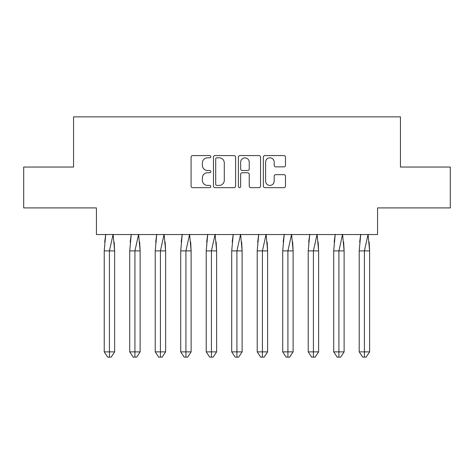 <?xml version="1.0" encoding="UTF-8"?>
<svg xmlns="http://www.w3.org/2000/svg" width="474" height="474" viewBox="0 0 474 474"><rect width="100%" height="100%" fill="white"/><g stroke="black" fill="none" stroke-linecap="round" stroke-linejoin="round"><path stroke-width="0.71" d="M210.847 156.698A1.126 1.126 0 0 0 209.727 155.579L192.681 155.579A1.606 1.606 0 0 0 191.075 157.184L191.075 186.063A1.606 1.606 0 0 0 192.681 187.663L209.727 187.663A1.126 1.126 0 0 0 210.847 186.543A1.126 1.126 0 0 0 209.727 185.417L207.517 185.417A5.131 5.131 0 0 1 202.386 180.286L202.386 177.88A5.131 5.131 0 0 1 207.517 172.743L209.727 172.743A1.126 1.126 0 0 0 210.847 171.624A1.126 1.126 0 0 0 209.727 170.498L207.517 170.498A5.131 5.131 0 0 1 202.386 165.361L202.386 162.955A5.131 5.131 0 0 1 207.517 157.824L209.727 157.824A1.126 1.126 0 0 0 210.847 156.698M23.7 167.044L23.7 207.908L96.435 207.908L96.435 234.547L377.565 234.547L377.565 207.908L450.3 207.908L450.3 167.044L400.447 167.044L400.447 116.865L73.553 116.865L73.553 167.044L23.7 167.044M283.885 166.889A1.606 1.606 0 0 0 285.49 165.284L285.49 157.184A1.606 1.606 0 0 0 283.885 155.579L264.954 155.579A1.606 1.606 0 0 0 263.354 157.184L263.354 186.063A1.606 1.606 0 0 0 264.954 187.663L283.885 187.663A1.606 1.606 0 0 0 285.49 186.063L285.49 176.275A1.606 1.606 0 0 0 283.885 174.669L275.785 174.669A1.606 1.606 0 0 0 274.179 176.275L274.179 181.127A4.29 4.29 0 0 1 269.89 185.417A4.29 4.29 0 0 1 265.6 181.127L265.6 162.114A4.29 4.29 0 0 1 269.89 157.824A4.29 4.29 0 0 1 274.179 162.114L274.179 165.284A1.606 1.606 0 0 0 275.785 166.889L283.885 166.889M235.596 157.184A1.606 1.606 0 0 0 233.99 155.579L215.06 155.579A1.606 1.606 0 0 0 213.454 157.184L213.454 186.063A1.606 1.606 0 0 0 215.06 187.663L233.99 187.663A1.606 1.606 0 0 0 235.596 186.063L235.596 157.184M240.01 155.579L258.94 155.579A1.606 1.606 0 0 1 260.546 157.184L260.546 186.063A1.606 1.606 0 0 1 258.94 187.663L250.835 187.663A1.606 1.606 0 0 1 249.235 186.063L249.235 174.349A1.606 1.606 0 0 0 247.629 172.743L242.255 172.743A1.606 1.606 0 0 0 240.65 174.349L240.65 186.543A1.126 1.126 0 0 1 239.524 187.663A1.126 1.126 0 0 1 238.404 186.543L238.404 157.184A1.606 1.606 0 0 1 240.01 155.579M216.825 157.824A1.126 1.126 0 0 0 215.7 158.944L215.7 184.297A1.126 1.126 0 0 0 216.825 185.417L219.154 185.417A5.131 5.131 0 0 0 224.285 180.286L224.285 162.955A5.131 5.131 0 0 0 219.154 157.824L216.825 157.824M249.235 162.197A4.29 4.29 0 0 0 244.94 157.901A4.29 4.29 0 0 0 240.65 162.197L240.65 168.892A1.606 1.606 0 0 0 242.255 170.498L247.629 170.498A1.606 1.606 0 0 0 249.235 168.892L249.235 162.197M105.749 234.304L104.227 250.894L104.227 351.874L104.227 250.894L107.349 250.894M114.175 242.084L114.631 250.894L114.631 351.874L114.631 250.894L109.429 250.894L109.429 357.135L111.165 357.135L114.631 351.874L111.165 357.135L109.079 357.135M104.683 242.084L105.708 234.547M114.631 250.894L113.108 234.304L109.429 250.894L104.227 250.894M109.429 357.135L107.693 357.135L104.227 351.874L114.631 351.874M131.251 234.304L129.728 250.894L129.728 351.874L129.728 250.894L132.844 250.894M139.676 242.084L140.126 250.894L140.126 351.874L140.126 250.894L134.924 250.894L134.924 357.135L136.66 357.135L140.126 351.874L136.66 357.135L134.58 357.135M130.178 242.084L131.203 234.547M156.746 234.304L155.223 250.894L155.223 351.874L155.223 250.894L158.346 250.894M165.171 242.084L165.627 250.894L165.627 351.874L165.627 250.894L160.425 250.894L160.425 357.135L162.155 357.135L165.627 351.874L162.155 357.135L160.076 357.135M155.679 242.084L156.704 234.547M182.247 234.304L180.724 250.894L180.724 351.874L180.724 250.894L183.841 250.894M190.672 242.084L191.123 250.894L191.123 351.874L191.123 250.894L185.921 250.894L185.921 357.135L187.657 357.135L191.123 351.874L187.657 357.135L185.577 357.135M181.175 242.084L182.2 234.547M207.742 234.304L206.22 250.894L206.22 351.874L206.22 250.894L209.342 250.894M216.168 242.084L216.624 250.894L216.624 351.874L216.624 250.894L211.422 250.894L211.422 357.135L213.152 357.135L216.624 351.874L213.152 357.135L211.072 357.135M206.67 242.084L207.701 234.547M233.244 234.304L231.715 250.894L231.715 351.874L231.715 250.894L234.837 250.894M241.669 242.084L242.119 250.894L242.119 351.874L242.119 250.894L236.917 250.894L236.917 357.135L238.653 357.135L242.119 351.874L238.653 357.135L236.573 357.135M232.171 242.084L233.196 234.547M140.126 250.894L138.604 234.304L134.924 250.894L129.728 250.894M134.924 357.135L133.194 357.135L129.728 351.874L140.126 351.874M165.627 250.894L164.105 234.304L160.425 250.894L155.223 250.894M160.425 357.135L158.689 357.135L155.223 351.874L165.627 351.874M191.123 250.894L189.6 234.304L185.921 250.894L180.724 250.894M185.921 357.135L184.19 357.135L180.724 351.874L191.123 351.874M216.624 250.894L215.095 234.304L211.422 250.894L206.22 250.894M211.422 357.135L209.686 357.135L206.22 351.874L216.624 351.874M242.119 250.894L240.596 234.304L236.917 250.894L231.715 250.894M236.917 357.135L235.187 357.135L231.715 351.874L242.119 351.874M258.739 234.304L257.216 250.894L257.216 351.874L257.216 250.894L260.339 250.894M267.164 242.084L267.614 250.894L267.614 351.874L267.614 250.894L262.418 250.894L262.418 357.135L264.148 357.135L267.614 351.874L264.148 357.135L262.069 357.135M257.666 242.084L258.697 234.547M267.614 250.894L266.092 234.304L262.418 250.894L257.216 250.894M262.418 357.135L260.682 357.135L257.216 351.874L267.614 351.874M284.234 234.304L282.711 250.894L282.711 351.874L282.711 250.894L285.834 250.894M292.659 242.084L293.116 250.894L293.116 351.874L293.116 250.894L287.914 250.894L287.914 357.135L289.65 357.135L293.116 351.874L289.65 357.135L287.57 357.135M283.168 242.084L284.193 234.547M293.116 250.894L291.593 234.304L287.914 250.894L282.711 250.894M287.914 357.135L286.183 357.135L282.711 351.874L293.116 351.874M309.735 234.304L308.213 250.894L308.213 351.874L308.213 250.894L311.329 250.894M318.161 242.084L318.611 250.894L318.611 351.874L318.611 250.894L313.415 250.894L313.415 357.135L315.145 357.135L318.611 351.874L315.145 357.135L313.065 357.135M308.663 242.084L309.694 234.547M318.611 250.894L317.088 234.304L313.415 250.894L308.213 250.894M313.415 357.135L311.679 357.135L308.213 351.874L318.611 351.874M335.231 234.304L333.708 250.894L333.708 351.874L333.708 250.894L336.83 250.894M343.656 242.084L344.112 250.894L344.112 351.874L344.112 250.894L338.91 250.894L338.91 357.135L340.646 357.135L344.112 351.874L340.646 357.135L338.56 357.135M334.164 242.084L335.189 234.547M344.112 250.894L342.589 234.304L338.91 250.894L333.708 250.894M338.91 357.135L337.174 357.135L333.708 351.874L344.112 351.874M360.732 234.304L359.209 250.894L359.209 351.874L359.209 250.894L362.326 250.894M369.157 242.084L369.607 250.894L369.607 351.874L369.607 250.894L364.405 250.894L364.405 357.135L366.141 357.135L369.607 351.874L366.141 357.135L364.062 357.135M359.659 242.084L360.684 234.547M369.607 250.894L368.085 234.304L364.405 250.894L359.209 250.894M364.405 357.135L362.675 357.135L359.209 351.874L369.607 351.874"/></g></svg>
